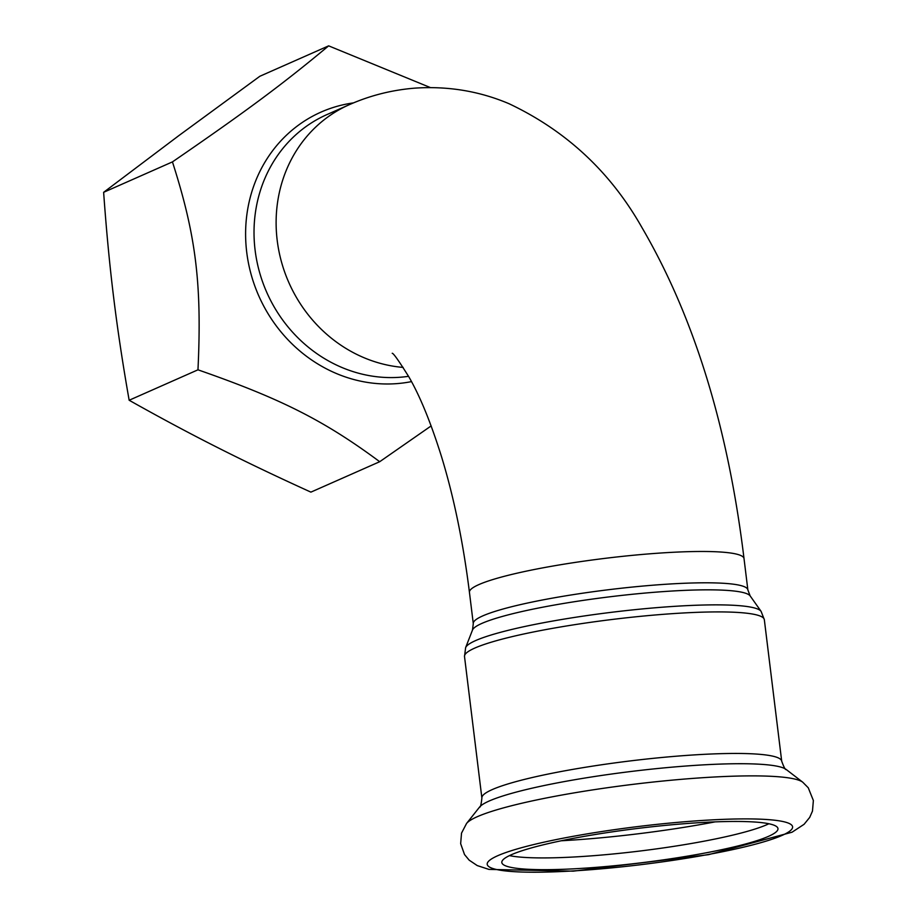 <?xml version="1.0" encoding="UTF-8"?>
<svg xmlns="http://www.w3.org/2000/svg" width="917" height="917" viewBox="0 0 917 917"><rect width="100%" height="100%" fill="white"/><g stroke="black" fill="none" stroke-linecap="round" stroke-linejoin="round"><path stroke-width="1.38" d="M431.15 425.924L379.707 461.709C324.022 420.467 281.267 398.849 197.969 369.815C202.015 284.201 196.009 235.291 172.442 161.896C245.985 111.416 282.723 84.112 328.653 45.85L430.36 87.562M328.653 45.85L259.843 76.271L178.987 135.51L103.632 192.318C106.349 230.327 109.685 265.391 113.651 297.498C117.571 329.616 122.74 363.866 129.159 400.248C159.822 417.499 189.2 433.225 217.283 447.404C245.332 461.606 276.544 476.519 310.897 492.131L379.707 461.709M103.632 192.318L172.442 161.896M129.159 400.248L197.969 369.815M768.893 823.753A139.12 17.274 -7 0 1 640.559 850.953A139.12 17.274 -7 0 1 509.451 855.618M690.295 823.271A139.12 17.274 -7 0 1 777.971 828.601A139.12 17.274 -7 0 1 641.992 862.702A139.12 17.274 -7 0 1 501.817 862.507A139.12 17.274 -7 0 1 690.295 823.271M353.526 102.887A142.983 131.28 66.1 0 0 246.73 252.301A142.983 131.28 66.1 0 0 411.492 381.61M408.558 376.314A138.318 127.004 -113.9 0 1 255.109 250.192A138.318 127.004 -113.9 0 1 327.002 114.556L349.102 104.779A138.318 127.004 66.1 0 0 277.209 240.426A138.318 127.004 66.1 0 0 403.148 367.408M473.287 623.629L472.496 630.036A140.186 17.4 -7 0 1 662.269 591.671A140.186 17.4 -7 0 1 750.175 595.935L747.859 589.906A138.318 17.171 173 0 0 660.687 584.61A138.318 17.171 173 0 0 473.287 623.629L469.435 592.313A138.318 17.171 173 0 1 478.892 584.587A138.318 17.171 173 0 1 656.847 553.283A138.318 17.171 173 0 1 744.019 558.591L747.859 589.906M750.175 595.935L761.087 611.352A149.173 18.523 173 0 0 667.565 606.813A149.173 18.523 173 0 0 465.63 647.631L472.496 630.036M764.331 619.674L781.708 761.225A151.041 18.753 -7 0 0 686.524 755.425A151.041 18.753 -7 0 0 481.883 798.031L464.506 656.492A151.041 18.753 -7 0 1 669.146 613.886A151.041 18.753 -7 0 1 764.331 619.674L761.087 611.352M696.817 778.109A170.688 21.194 -7 0 1 802.73 782.19L808.255 787.772L813.368 800.53L812.473 811.087L809.711 817.391L804.094 824.291L792.047 832.212L708.577 854.667L573.263 871.15L488.944 869.408L477.218 865.568L469.172 860.157L464.518 854.552L460.655 843.686L461.526 833.117L466.558 823.466A170.688 21.194 -7 0 1 696.817 778.109M695.625 820.91A153.827 19.097 -7 0 1 735.136 849.085A153.827 19.097 -7 0 1 488.91 866.68A153.827 19.097 -7 0 1 695.625 820.91M481.883 798.031C481.196 804.541 480.416 807.568 479.534 807.12A155.695 19.326 -7 0 1 689.573 765.752A155.695 19.326 -7 0 1 786.178 769.478L802.73 782.19M715.122 821.873A162.252 20.14 -7 0 1 561.17 840.774M464.506 656.492L465.63 647.631M392.224 353.286C393.416 353.16 399.01 361.092 409.005 377.105C420.032 396.19 430.864 422.68 441.49 456.574C453.881 497.083 463.188 542.337 469.435 592.313M349.102 104.779C370.01 95.494 392.063 89.935 415.241 88.112C448.184 85.969 479.431 91.161 508.981 103.69C566.156 130.73 610.458 171.972 641.866 227.405C694.02 316.686 728.064 427.081 744.019 558.591M479.534 807.12L466.558 823.466M781.708 761.225C783.955 767.369 785.445 770.12 786.178 769.478"/></g></svg>
